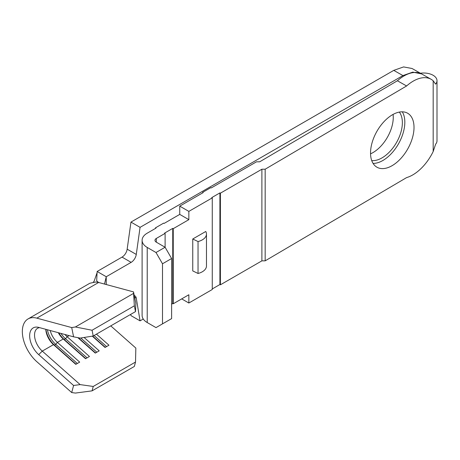 <?xml version="1.0" encoding="UTF-8"?>
<svg xmlns="http://www.w3.org/2000/svg" width="460" height="460" viewBox="0 0 460 460"><rect width="100%" height="100%" fill="white"/><g stroke="black" fill="none" stroke-linecap="round" stroke-linejoin="round"><path stroke-width="0.69" d="M393.076 114.413A28.744 16.595 -60 0 1 393.254 117.415A28.744 16.595 -60 0 1 370.547 153.835M399.326 112.09A28.744 16.595 -60 0 1 402.362 122.67A28.744 16.595 -60 0 1 392.127 148.954A28.744 16.595 -60 0 1 371.732 160.586M370.536 153.013A31.044 17.75 119.5 0 0 376.976 167.227A31.044 17.75 119.5 0 0 400.648 158.689A31.044 17.75 119.5 0 0 414.017 127.42A31.044 17.75 119.5 0 0 407.577 113.2A31.044 17.75 119.5 0 0 383.91 121.745A31.044 17.75 119.5 0 0 370.536 153.013M373.077 163.403A31.044 17.75 119.5 0 0 404.829 122.216A31.044 17.75 119.5 0 0 402.287 111.82M420.423 73.238A13.34 7.699 180 0 1 433.096 75.262A13.34 7.699 180 0 1 437 80.707A13.34 7.699 180 0 1 435.614 84.128L433.182 80.77L433.182 151.518A36.794 21.039 -60.5 0 1 406.6 177.6L265.173 260.837L261.889 260.854L220.397 284.809L220.397 193.177L261.889 169.222L261.889 260.854M69.103 335.616L67.143 336.749L89.447 356.477L85.548 358.731L63.238 339.003L57.385 342.378L79.689 362.112L75.791 364.366L53.486 344.632A14.72 8.498 60 0 1 45.776 329.314M45.908 329.348A16.56 9.562 60 0 0 54.453 345.138L53.486 344.632L42.274 351.106A14.72 8.498 60 0 1 34.897 338.359A14.72 8.498 60 0 1 37.588 328.291A14.72 8.498 60 0 1 39.589 327.641M36.834 318.153A27.594 15.933 -120 0 0 28.054 318.929L89.844 283.251L95.818 281.997L98.624 282.48L36.834 318.153L71.708 327.572L73.588 336.823L38.715 327.405A17.25 9.959 60 0 0 37.501 327.158A17.25 9.959 60 0 0 29.67 336.53A17.25 9.959 60 0 0 38.715 354.625L42.274 351.106L80.143 384.606L93.236 386.457L92.063 390.862L75.388 393.076L71.708 392.558L73.588 385.48L80.143 384.606M92.063 390.862L134.343 366.453L135.516 362.049L93.236 386.457M135.516 362.049L135.844 348.07L110.762 325.881M96.45 334.144L108.962 345.213L105.058 347.467L92.27 336.156M84.088 337.473L99.205 350.848L95.3 353.102L77.849 337.657M28.054 318.929A27.594 15.933 -120 0 0 23.006 337.795A27.594 15.933 -120 0 0 36.834 361.704L71.708 392.558M38.715 354.625L73.588 385.48M73.588 336.823L80.143 338.106L93.236 336.001L92.063 330.245L75.388 326.979L71.708 327.572M135.516 311.592L134.343 305.837L133.504 291.899L135.844 303.41L135.516 311.592L93.236 336.001M58.282 332.689A14.72 8.498 60 0 0 63.238 339.003L64.204 339.509L65.51 338.755L67.143 336.749A14.72 8.498 60 0 1 64.952 334.495M76.026 364.228L54.453 345.138L55.752 344.391L57.385 342.378A14.72 8.498 60 0 1 50.215 330.516M156.003 252.511L165.111 247.256L165.111 233.358L156.331 238.429A4.6 2.656 0 0 0 154.98 240.304A4.6 2.656 0 0 0 156.331 242.184L165.111 247.256L171.614 258.52L162.506 263.775L156.003 252.511L147.223 247.44A17.48 10.091 180 0 1 142.105 240.304A17.48 10.091 180 0 1 147.223 233.174L156.003 228.102L155.514 227.821L163.645 223.129L164.134 223.41L179.745 214.394L179.745 206.132L203.159 192.613L202.676 192.332L202.676 192.895M202.676 192.332L210.806 187.64L211.289 187.921L256.502 161.816L259.716 161.799L397.405 80.764A36.794 21.039 -60.5 0 1 421.929 74.089L431.123 79.298A36.794 21.039 -60.5 0 1 433.182 80.77M205.764 231.483L192.751 238.993L192.751 270.911L198.041 273.476A14.22 8.211 0 0 0 206.477 265.972L206.477 234.054A14.22 8.211 0 0 0 205.764 231.483M188.853 219.65L173.242 228.666L173.242 303.772L188.853 294.762L188.853 303.019L212.267 289.501L212.267 197.869L188.853 211.393L188.853 219.65L179.745 214.394M397.405 80.764L406.6 85.974L265.173 169.205L265.173 260.837M265.173 169.205L261.889 169.222M406.6 85.974A36.794 21.039 -60.5 0 1 431.123 79.298M433.182 151.518L435.614 144.21A13.34 7.699 0 0 0 437 140.794L437 80.707M130.749 314.341L130.962 315.6L140.07 320.861L143.255 319.016M106.243 284.539L106.243 276.736L97.14 271.475L122.038 257.1A7.36 4.249 120 0 0 127.161 249.176L136.269 254.437A7.36 4.249 -60 0 1 131.14 262.361L122.038 257.1M421.59 73.905L412.787 72.128L402.943 75.578L393.748 70.374L130.962 222.094L127.161 249.176M393.748 70.374L403.592 66.924L412.062 68.5L421.256 73.709M134.245 295.55A7.36 4.249 -60 0 1 134.82 295.791A7.36 4.249 -60 0 1 136.269 298.166L140.07 320.861M136.269 254.437L140.07 227.349L402.943 75.578M104.501 284.067L106.243 276.736L131.14 262.361M142.105 240.304L142.105 315.416A17.48 10.091 0 0 0 147.223 322.546L156.003 327.618L171.614 318.608L171.614 258.52M162.506 263.775L162.506 323.863M140.07 227.349L130.962 222.094M212.267 197.869L211.778 197.587L219.909 192.895L220.397 193.177M179.745 206.132L188.853 211.393M220.397 284.809L219.909 284.527L212.267 288.938M188.853 303.019L181.694 298.891M165.111 233.358L164.623 233.076L172.753 228.384L173.242 228.666M173.242 303.772L172.753 303.491L171.614 304.146M192.751 238.993L198.041 241.552A14.22 8.211 0 0 0 206.477 234.054M198.041 241.552L198.041 273.476M98.624 282.48L99.975 282.842L98.285 282.313L96.686 280.807L97.14 271.475M133.504 291.899L99.975 282.842M133.44 293.468L75.388 326.979M134.343 305.837L92.063 330.245M219.909 284.527L219.909 192.895M172.753 303.491L172.753 228.384M155.514 227.821L155.514 228.384M77.326 363.475L55.752 344.391A16.56 9.562 60 0 1 47.397 329.751M87.084 357.846L65.51 338.755A16.56 9.562 60 0 1 60.979 333.419M85.784 358.593L64.204 339.509A16.56 9.562 60 0 1 58.874 332.85M78.349 337.755L95.542 352.964M80.782 338.002L96.841 352.21M92.604 336.099L105.294 347.329M94.087 335.507L106.599 346.575M156.331 238.429L156.331 242.184M147.223 247.44L147.223 322.546M136.269 298.166L134.579 297.189M93.466 282.055L94.214 281.002L96.841 273.349"/></g></svg>
